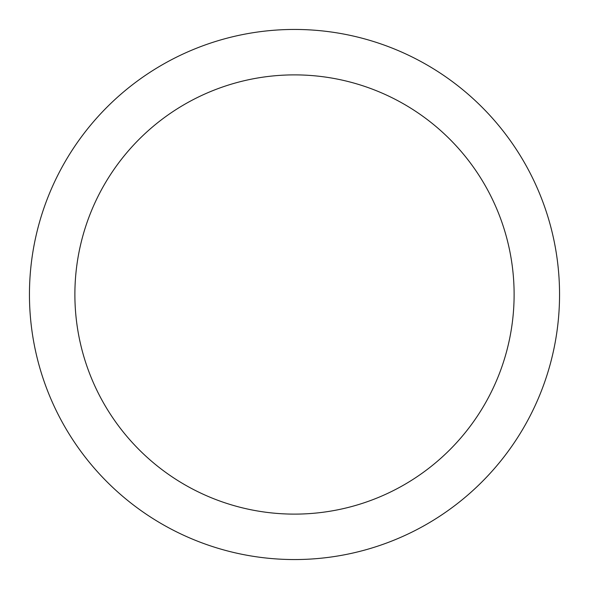 <?xml version="1.0" encoding="UTF-8"?>
<svg xmlns="http://www.w3.org/2000/svg" width="589" height="589" viewBox="0 0 589 589"><rect width="100%" height="100%" fill="white"/><g stroke="black" fill="none" stroke-linecap="round" stroke-linejoin="round"><path stroke-width="0.88" d="M294.5 29.45A265.05 265.05 0 0 1 559.55 294.5A265.05 265.05 0 0 1 294.5 559.55A265.05 265.05 0 0 1 29.45 294.5A265.05 265.05 0 0 1 294.5 29.45M294.5 74.884A219.616 219.616 0 0 1 514.116 294.5A219.616 219.616 0 0 1 294.5 514.116A219.616 219.616 0 0 1 74.884 294.5A219.616 219.616 0 0 1 294.5 74.884"/></g></svg>
